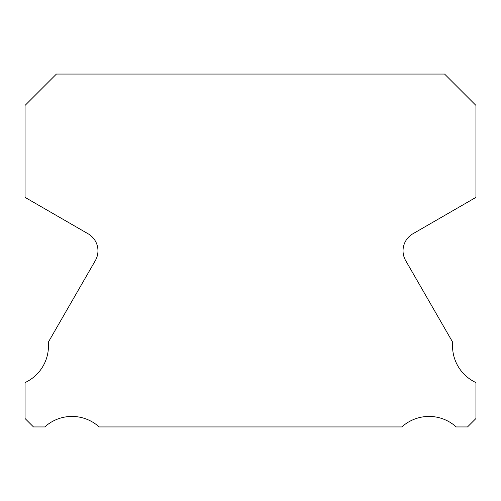 <?xml version="1.0" encoding="UTF-8"?>
<svg xmlns="http://www.w3.org/2000/svg" width="501" height="501" viewBox="0 0 501 501"><rect width="100%" height="100%" fill="white"/><g stroke="black" fill="none" stroke-linecap="round" stroke-linejoin="round"><path stroke-width="0.75" d="M475.95 382.576A40.387 40.387 0 0 1 452.71 342.246L405.66 260.583A19.602 19.602 0 0 1 412.843 233.817L475.95 197.375L475.95 105.429L444.581 74.06L56.419 74.06L25.05 105.429L25.05 197.375L88.157 233.817A19.602 19.602 0 0 1 95.34 260.583L48.29 342.246A40.387 40.387 0 0 1 25.05 382.576L25.05 418.51L33.479 426.94L44.789 426.94A40.387 40.387 0 0 1 99.135 426.94L401.865 426.94A40.387 40.387 0 0 1 456.211 426.94L467.521 426.94L475.95 418.51L475.95 382.576"/></g></svg>
